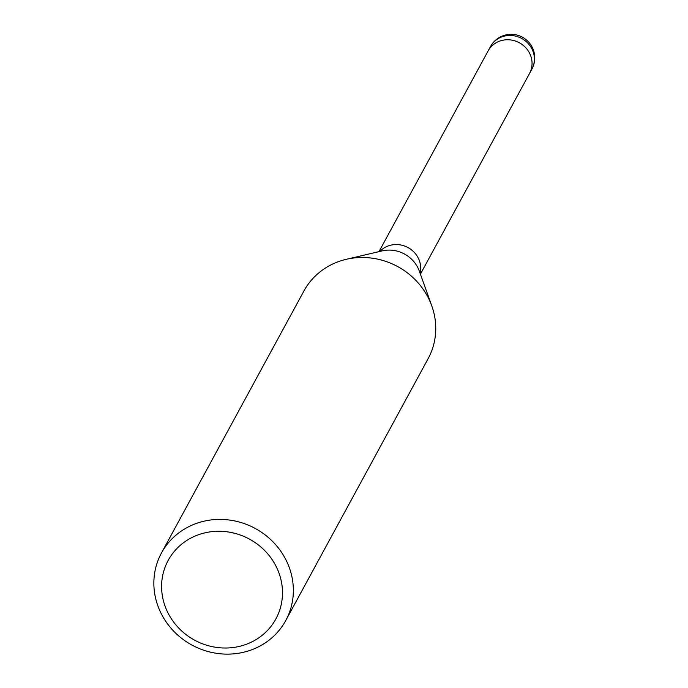 <?xml version="1.0" encoding="UTF-8"?>
<svg xmlns="http://www.w3.org/2000/svg" width="688" height="688" viewBox="0 0 688 688"><rect width="100%" height="100%" fill="white"/><g stroke="black" fill="none" stroke-linecap="round" stroke-linejoin="round"><path stroke-width="1.03" d="M379.879 251.421A23.573 22.111 28.5 0 1 401.921 245.229A23.573 22.111 28.5 0 1 419.474 260.924A23.573 22.111 28.5 0 1 420.101 273.291M487.998 51.144A23.573 22.111 28.5 0 1 488.102 50.946A23.573 22.111 28.5 0 1 510.487 39.93A23.573 22.111 28.5 0 1 530.826 56.132A23.573 22.111 28.5 0 1 529.528 73.47A23.573 22.111 28.5 0 1 529.416 73.659M289.639 568.546A70.726 66.332 28.5 0 1 285.744 620.55A70.726 66.332 28.5 0 1 218.595 653.6A70.726 66.332 28.5 0 1 157.569 604.993A70.726 66.332 28.5 0 1 161.465 552.989A70.726 66.332 28.5 0 1 228.614 519.939A70.726 66.332 28.5 0 1 289.639 568.546M161.465 552.989L303.872 291.076A70.726 66.332 28.5 0 1 371.021 258.026A70.726 66.332 28.5 0 1 432.047 306.633A70.726 66.332 28.5 0 1 428.142 358.637L285.744 620.55M279.276 573.852A61.301 57.491 28.5 0 1 241.505 645.843A61.301 57.491 28.5 0 1 164.81 605.44A61.301 57.491 28.5 0 1 202.582 533.441A61.301 57.491 28.5 0 1 279.276 573.852M490.449 46.638A23.573 22.111 28.5 0 1 512.827 35.621A23.573 22.111 28.5 0 1 533.174 51.824A23.573 22.111 28.5 0 1 533.965 63.442A23.573 22.111 28.5 0 1 531.867 69.161A23.573 23.573 0 0 0 513.102 34.4A23.573 23.573 0 0 0 490.449 46.638L488.102 50.946A23.573 22.111 28.5 0 1 516.43 41.418A23.573 22.111 28.5 0 1 531.618 67.751A23.573 22.111 28.5 0 1 529.528 73.47L420.411 274.151M346.511 259.264L382.124 250.896A30.711 28.801 28.5 0 1 419.327 271.124A30.711 28.801 28.5 0 1 419.431 271.425M419.327 271.124L431.668 305.558M488.102 50.946L378.993 251.627M531.867 69.161L529.528 73.47"/></g></svg>
